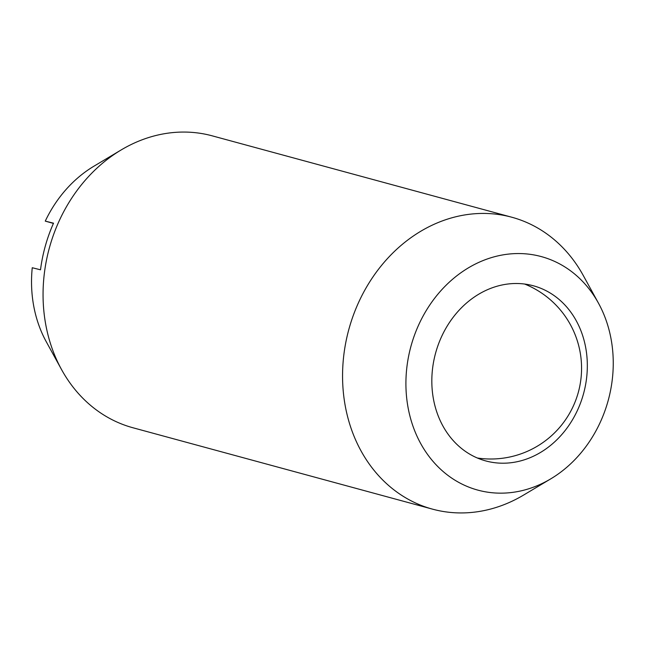 <?xml version="1.0" encoding="UTF-8"?>
<svg xmlns="http://www.w3.org/2000/svg" width="645" height="645" viewBox="0 0 645 645"><rect width="100%" height="100%" fill="white"/><g stroke="black" fill="none" stroke-linecap="round" stroke-linejoin="round"><path stroke-width="0.97" d="M511.791 217.228L212.294 135.861A151.252 127.839 105.2 0 0 121.147 149.954A151.252 127.839 105.2 0 0 49.601 247.091A151.252 127.839 105.2 0 0 61.509 369.496A151.252 127.839 105.2 0 0 131.967 427.49A151.252 127.839 105.2 0 0 132.983 427.772L432.489 509.139A151.252 127.839 -74.8 0 1 431.465 508.857A151.252 127.839 -74.8 0 1 349.106 328.458A151.252 127.839 -74.8 0 1 511.791 217.228A151.252 127.839 -74.8 0 1 512.815 217.51A151.252 127.839 -74.8 0 1 583.274 275.504L598.487 303.206A121.002 102.273 105.2 0 0 542.114 256.815A121.002 102.273 105.2 0 0 411.147 345.575A121.002 102.273 105.2 0 0 477.042 489.894A121.002 102.273 105.2 0 0 550.774 478.848A121.002 102.273 105.2 0 0 598.487 303.206M550.774 478.848L523.627 495.046A151.252 127.839 -74.8 0 1 432.489 509.139M583.403 394.192A90.752 76.707 -74.8 0 1 485.79 460.933A90.752 76.707 -74.8 0 1 435.754 352.517A90.752 76.707 -74.8 0 1 533.375 285.783A90.752 76.707 -74.8 0 1 583.403 394.192M53.43 223.42L45.263 221.122L53.527 223.186A141.166 119.317 105.2 0 0 40.514 269.803L32.25 267.731A121.002 102.273 -74.8 0 0 46.295 341.794L61.509 369.496M45.263 221.122A121.002 102.273 -74.8 0 1 94.009 166.152L121.147 149.954M477.373 458.006A90.752 90.752 0 0 0 524.635 284.042"/></g></svg>
